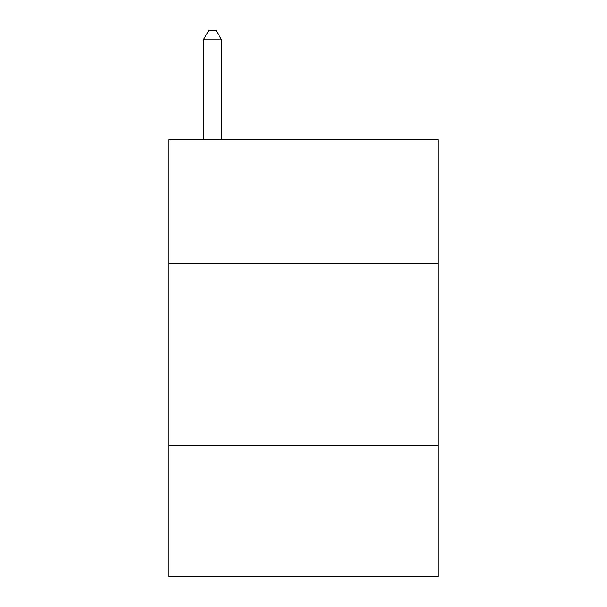 <?xml version="1.0" encoding="UTF-8"?>
<svg xmlns="http://www.w3.org/2000/svg" width="607" height="607" viewBox="0 0 607 607"><rect width="100%" height="100%" fill="white"/><g stroke="black" fill="none" stroke-linecap="round" stroke-linejoin="round"><path stroke-width="0.91" d="M438.254 263.438L438.254 139.61L168.746 139.61L168.746 263.438L438.254 263.438L438.254 576.65L168.746 576.65L168.746 263.438M438.254 445.538L168.746 445.538M221.555 139.61L221.555 39.819L203.345 39.819L203.345 139.61M203.345 39.819L208.808 30.35L216.092 30.35L221.555 39.819"/></g></svg>
